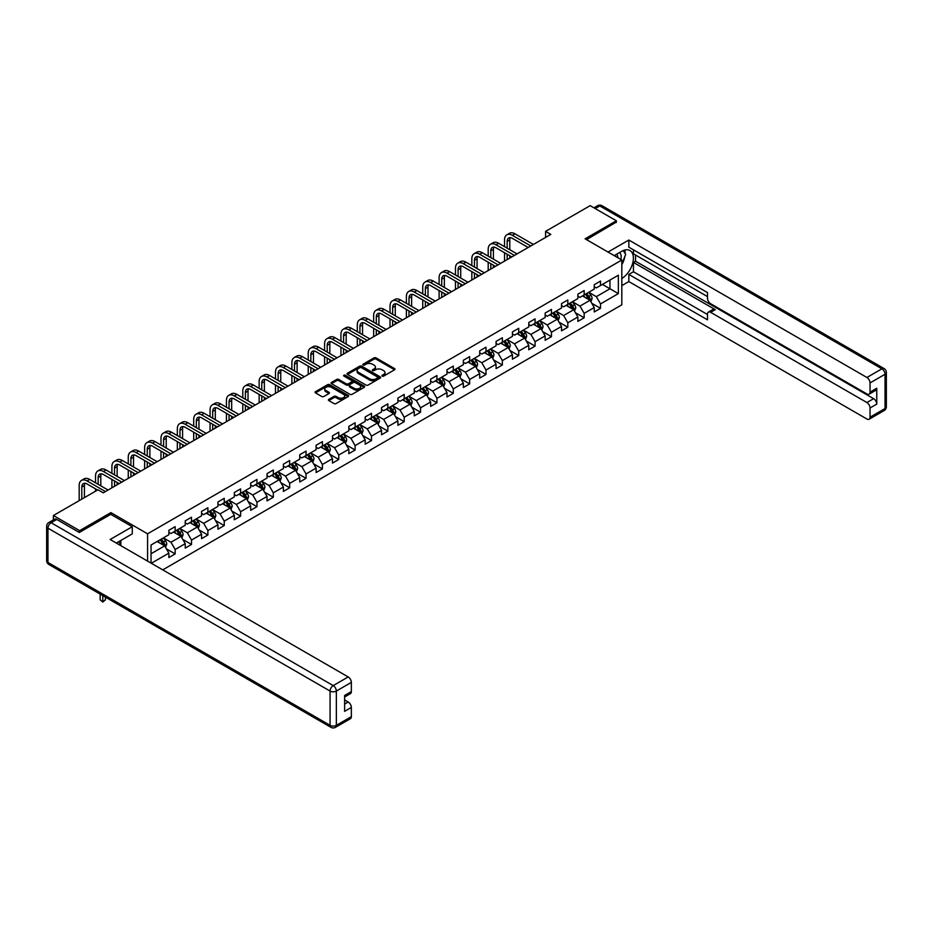 <?xml version="1.0" encoding="UTF-8"?>
<svg xmlns="http://www.w3.org/2000/svg" width="933" height="933" viewBox="0 0 933 933"><rect width="100%" height="100%" fill="white"/><g stroke="black" fill="none" stroke-linecap="round" stroke-linejoin="round"><path stroke-width="1.4" d="M382.215 376.104A1.015 0.583 0 0 0 383.65 376.104L394.589 369.783A1.458 0.84 0 0 0 395.021 369.188A1.458 0.84 0 0 0 394.589 368.593L376.057 357.899A1.458 0.84 0 0 0 374.005 357.899L363.065 364.208A1.015 0.583 0 0 0 364.511 365.048L365.923 364.232A4.653 2.694 0 0 1 372.512 364.232L374.051 365.118A4.653 2.694 0 0 1 375.416 367.019A4.653 2.694 0 0 1 374.051 368.92L372.64 369.736A1.015 0.583 0 0 0 374.075 370.576L375.498 369.76A4.653 2.694 0 0 1 382.087 369.76L383.626 370.646A4.653 2.694 0 0 1 384.991 372.547A4.653 2.694 0 0 1 383.626 374.448L382.215 375.264A1.015 0.583 0 0 0 382.215 376.104L382.215 375.264M328.813 399.382A1.458 0.84 0 0 0 328.381 399.977A1.458 0.84 0 0 0 328.813 400.572L334.014 403.569A1.458 0.84 0 0 0 336.067 403.569L348.219 396.56A1.458 0.84 0 0 0 348.639 395.965A1.458 0.84 0 0 0 348.219 395.37L329.687 384.676A1.458 0.84 0 0 0 327.623 384.676L315.482 391.685A1.458 0.84 0 0 0 315.051 392.28A1.458 0.84 0 0 0 315.482 392.875L321.757 396.502A1.458 0.84 0 0 0 323.821 396.502L329.022 393.504A1.458 0.84 0 0 0 329.442 392.91A1.458 0.84 0 0 0 329.022 392.315L325.909 390.507A3.895 2.251 0 0 1 324.766 388.921A3.895 2.251 0 0 1 327.168 386.845A3.895 2.251 0 0 1 331.413 387.335L343.612 394.379A3.895 2.251 0 0 1 344.755 395.965A3.895 2.251 0 0 1 342.341 398.041A3.895 2.251 0 0 1 338.108 397.551L336.067 396.385A1.458 0.84 0 0 0 334.014 396.385L328.813 399.382L328.813 400.572M110.875 514.375L110.875 512.614L79.62 530.655L53.403 515.529L53.403 519.891M110.875 512.614L147.577 533.804L621.821 260.015L621.821 304.823L162.739 569.865M616.363 222.416L616.363 220.783L585.108 238.825L621.821 260.015M616.363 220.783L590.146 205.645L545.572 231.372L545.572 237.425M53.403 515.529L97.977 489.79L103.225 492.822L550.82 234.405L545.572 231.372M366.028 385.084A1.458 0.84 0 0 0 368.08 385.084L380.232 378.075A1.458 0.84 0 0 0 380.652 377.48A1.458 0.84 0 0 0 380.232 376.885L361.701 366.191A1.458 0.84 0 0 0 359.648 366.191L347.496 373.2A1.458 0.84 0 0 0 347.064 373.795A1.458 0.84 0 0 0 347.496 374.39L366.028 385.084M344.347 376.326A1.015 0.583 0 0 1 345.385 376.466L364.208 387.323L352.079 394.332A1.458 0.84 0 0 1 350.015 394.332L331.483 383.638L336.685 380.652L336.685 379.439L331.483 382.448A1.458 0.84 0 0 0 331.063 383.043A1.458 0.84 0 0 0 331.483 383.638L331.483 382.448M336.685 380.652A1.458 0.84 0 0 1 338.749 380.652L338.749 379.439A1.458 0.84 0 0 0 336.685 379.439M338.749 379.439L346.26 383.778A1.458 0.84 0 0 0 348.324 383.778L351.764 381.795A1.458 0.84 0 0 0 352.196 381.2A1.458 0.84 0 0 0 351.764 380.606L343.939 376.081A1.015 0.583 0 0 1 345.385 375.253L364.22 386.134A1.458 0.84 0 0 1 364.651 386.729A1.458 0.84 0 0 1 364.22 387.323L364.22 386.134M147.577 561.118L147.577 533.804M166.412 548.861L175.159 553.91L175.159 549.49L185.235 543.682L185.235 548.103L191.522 544.464L191.522 540.044L201.586 534.236L201.586 538.656L207.884 535.017L207.884 530.597L217.949 524.789L217.949 529.209L224.247 525.571L224.247 521.15L234.311 515.343L234.311 519.763L240.609 516.136L240.609 511.716L250.674 505.896L250.674 510.316L256.96 506.689L256.96 502.269L267.036 496.449L267.036 500.869L273.322 497.242L273.322 492.822L283.387 487.003L283.387 491.423L289.685 487.796L289.685 483.376L299.75 477.556L299.75 481.976L306.047 478.349L306.047 473.929L316.112 468.121L316.112 472.541L322.41 468.902L322.41 464.482L332.475 458.674L332.475 463.095L338.761 459.456L338.761 455.036L348.837 449.228L348.837 453.648L355.123 450.009L355.123 445.589L365.188 439.781L365.188 444.201L371.486 440.563L371.486 436.143L381.55 430.335L381.55 434.755L387.848 431.116L387.848 426.696L397.913 420.888L397.913 425.308L404.211 421.681L404.211 417.261L414.275 411.441L414.275 415.861L420.561 412.234L420.561 407.814L430.638 401.995L430.638 406.415L436.924 402.788L436.924 398.368L446.989 392.548L446.989 396.968L453.286 393.341L453.286 388.921L463.351 383.101L463.351 387.522L469.649 383.895L469.649 379.474L479.714 373.666L479.714 378.087L486.011 374.448L486.011 370.028L496.076 364.22L496.076 368.64L502.362 365.001L502.362 360.581L512.439 354.773L512.439 359.193L518.725 355.555L518.725 351.135L528.789 345.327L528.789 349.747L535.087 346.108L535.087 341.688L545.152 335.88L545.152 340.3L551.45 336.661L551.45 332.241L561.514 326.433L561.514 330.853L567.812 327.226L567.812 322.806L577.877 316.987L577.877 321.407L584.163 317.78L584.163 313.36L594.239 307.54L594.239 311.96L600.525 308.333L600.525 303.913L618.357 293.615L618.357 275.212L609.96 280.052L609.96 288.775L618.357 293.615M175.159 553.91L168.873 557.549L168.873 553.129L151.309 563.264M151.041 563.112L151.041 545.012L168.873 534.714L168.873 530.294L175.159 526.667L175.159 531.087L185.235 525.267L185.235 520.847L191.522 517.22L191.522 521.64L201.586 515.832L201.586 511.412L207.884 507.774L207.884 512.194L217.949 506.386L217.949 501.966L224.247 498.327L224.247 502.747L234.311 496.939L234.311 492.519L240.609 488.88L240.609 493.3L250.674 487.493L250.674 483.072L256.96 479.434L256.96 483.854L267.036 478.046L267.036 473.626L273.322 469.987L273.322 474.407L283.387 468.599L283.387 464.179L289.685 460.552L289.685 464.972L299.75 459.153L299.75 454.733L306.047 451.106L306.047 455.526L316.112 449.706L316.112 445.286L322.41 441.659L322.41 446.079L332.475 440.259L332.475 435.839L338.761 432.212L338.761 436.632L348.837 430.813L348.837 426.393L355.123 422.766L355.123 427.186L365.188 421.378L365.188 416.958L371.486 413.319L371.486 417.739L381.55 411.931L381.55 407.511L387.848 403.872L387.848 408.292L397.913 402.485L397.913 398.064L404.211 394.426L404.211 398.846L414.275 393.038L414.275 388.618L420.561 384.979L420.561 389.399L430.638 383.591L430.638 379.171L436.924 375.533L436.924 379.953L446.989 374.145L446.989 369.725L453.286 366.098L453.286 370.518L463.351 364.698L463.351 360.278L469.649 356.651L469.649 361.071L479.714 355.251L479.714 350.831L486.011 347.204L486.011 351.624L496.076 345.805L496.076 341.385L502.362 337.758L502.362 342.178L512.439 336.358L512.439 331.938L518.725 328.311L518.725 332.731L528.789 326.923L528.789 322.503L535.087 318.864L535.087 323.284L545.152 317.477L545.152 313.056L551.45 309.418L551.45 313.838L561.514 308.03L561.514 303.61L567.812 299.971L567.812 304.391L577.877 298.583L577.877 294.163L584.163 290.525L584.163 294.945L594.239 289.137L594.239 284.717L600.525 281.078L600.525 285.498L618.357 275.212M173.491 532.055L181.037 536.417L170.972 542.225L163.415 537.863M168.873 532.3L170.972 533.501L175.159 531.087M170.972 542.225L175.159 549.49M181.037 536.417L185.235 543.682M189.842 522.608L197.399 526.97L187.335 532.778L179.777 528.416M185.235 522.853L187.335 524.066L191.522 521.64M187.335 532.778L191.522 540.044M197.399 526.97L201.586 534.236M206.205 513.162L213.762 517.523L203.686 523.331L196.14 518.981M201.586 513.407L203.686 514.619L207.884 512.194M203.686 523.331L207.884 530.597M213.762 517.523L217.949 524.789M222.567 503.715L230.113 508.077L220.048 513.885L212.502 509.535M217.949 503.96L220.048 505.173L224.247 502.747M220.048 513.885L224.247 521.15M230.113 508.077L234.311 515.343M238.93 494.268L246.475 498.63L236.411 504.45L228.853 500.088M234.311 494.513L236.411 495.726L240.609 493.3M236.411 504.45L240.609 511.716M246.475 498.63L250.674 505.896M255.292 484.822L262.838 489.184L252.773 495.003L245.216 490.641M250.674 485.067L252.773 486.28L256.96 483.854M252.773 495.003L256.96 502.269M262.838 489.184L267.036 496.449M271.643 475.387L279.2 479.737L269.124 485.557L261.578 481.195M267.036 475.62L269.124 476.833L273.322 474.407M269.124 485.557L273.322 492.822M279.2 479.737L283.387 487.003M288.005 465.94L295.563 470.29L285.486 476.11L277.941 471.748M283.387 466.173L285.486 467.386L289.685 464.972M285.486 476.11L289.685 483.376M295.563 470.29L299.75 477.556M304.368 456.494L311.914 460.855L301.849 466.663L294.303 462.301M299.75 456.727L301.849 457.94L306.047 455.526M301.849 466.663L306.047 473.929M311.914 460.855L316.112 468.121M320.73 447.047L328.276 451.409L318.211 457.217L310.654 452.855M316.112 447.292L318.211 448.493L322.41 446.079M318.211 457.217L322.41 464.482M328.276 451.409L332.475 458.674M337.081 437.6L344.639 441.962L334.574 447.77L327.016 443.408M332.475 437.845L334.574 439.058L338.761 436.632M334.574 447.77L338.761 455.036M344.639 441.962L348.837 449.228M353.444 428.154L361.001 432.515L350.925 438.323L343.379 433.962M348.837 428.399L350.925 429.612L355.123 427.186M350.925 438.323L355.123 445.589M361.001 432.515L365.188 439.781M369.806 418.707L377.364 423.069L367.287 428.877L359.741 424.527M365.188 418.952L367.287 420.165L371.486 417.739M367.287 428.877L371.486 436.143M377.364 423.069L381.55 430.335M386.169 409.26L393.714 413.622L383.65 419.43L376.104 415.08M381.55 409.505L383.65 410.718L387.848 408.292M383.65 419.43L387.848 426.696M393.714 413.622L397.913 420.888M402.531 399.814L410.077 404.176L400.012 409.995L392.455 405.633M397.913 400.059L400.012 401.272L404.211 398.846M400.012 409.995L404.211 417.261M410.077 404.176L414.275 411.441M418.882 390.367L426.439 394.729L416.375 400.549L408.817 396.187M414.275 390.612L416.375 391.825L420.561 389.399M416.375 400.549L420.561 407.814M426.439 394.729L430.638 401.995M435.245 380.932L442.802 385.282L432.725 391.102L425.18 386.74M430.638 381.165L432.725 382.378L436.924 379.953M432.725 391.102L436.924 398.368M442.802 385.282L446.989 392.548M451.607 371.486L459.164 375.836L449.088 381.655L441.542 377.294M446.989 371.719L449.088 372.932L453.286 370.518M449.088 381.655L453.286 388.921M459.164 375.836L463.351 383.101M467.969 362.039L475.515 366.401L465.45 372.209L457.905 367.847M463.351 362.272L465.45 363.485L469.649 361.071M465.45 372.209L469.649 379.474M475.515 366.401L479.714 373.666M484.332 352.592L491.878 356.954L481.813 362.762L474.256 358.4M479.714 352.837L481.813 354.039L486.011 351.624M481.813 362.762L486.011 370.028M491.878 356.954L496.076 364.22M500.683 343.146L508.24 347.508L498.175 353.315L490.618 348.954M496.076 343.391L498.175 344.604L502.362 342.178M498.175 353.315L502.362 360.581M508.24 347.508L512.439 354.773M517.045 333.699L524.603 338.061L514.526 343.869L506.981 339.507M512.439 333.944L514.526 335.157L518.725 332.731M514.526 343.869L518.725 351.135M524.603 338.061L528.789 345.327M533.408 324.252L540.965 328.614L530.889 334.422L523.343 330.072M528.789 324.497L530.889 325.71L535.087 323.284M530.889 334.422L535.087 341.688M540.965 328.614L545.152 335.88M549.77 314.806L557.316 319.168L547.251 324.976L539.706 320.625M545.152 315.051L547.251 316.264L551.45 313.838M547.251 324.976L551.45 332.241M557.316 319.168L561.514 326.433M566.133 305.359L573.678 309.721L563.614 315.541L556.056 311.179M561.514 305.604L563.614 306.817L567.812 304.391M563.614 315.541L567.812 322.806M573.678 309.721L577.877 316.987M582.484 295.913L590.041 300.274L579.976 306.094L572.419 301.732M577.877 296.158L579.976 297.37L584.163 294.945M579.976 306.094L584.163 313.36M590.041 300.274L594.239 307.54M602.415 284.413L609.96 288.775L596.327 296.647L588.781 292.286M594.239 286.711L596.327 287.924L600.525 285.498M596.327 296.647L600.525 303.913M79.62 530.655L79.62 532.3M151.041 553.736L164.674 545.863L157.129 541.502M164.674 545.863L168.873 553.129M591.767 303.272L600.525 308.333M575.416 312.718L584.163 317.78M559.054 322.165L567.812 327.226M542.691 331.612L551.45 336.661M526.329 341.058L535.087 346.108M509.966 350.505L518.725 355.555M493.615 359.951L502.362 365.001M477.253 369.398L486.011 374.448M460.89 378.833L469.649 383.895M444.528 388.28L453.286 393.341M428.165 397.726L436.924 402.788M411.815 407.173L420.561 412.234M395.452 416.619L404.211 421.681M379.09 426.066L387.848 431.116M362.727 435.513L371.486 440.563M346.365 444.959L355.123 450.009M330.014 454.406L338.761 459.456M313.651 463.853L322.41 468.902M297.289 473.288L306.047 478.349M280.926 482.734L289.685 487.796M264.564 492.181L273.322 497.242M248.213 501.627L256.96 506.689M231.851 511.074L240.609 516.136M215.488 520.521L224.247 525.571M199.126 529.967L207.884 535.017M182.763 539.414L191.522 544.464M382.623 376.244L383.626 375.661A4.653 2.694 0 0 0 384.991 373.76L384.991 372.547M375.416 367.019L375.416 368.232A4.653 2.694 0 0 1 374.051 370.133L373.048 370.716M394.566 369.795L376.057 359.112A1.458 0.84 0 0 0 374.005 359.112L363.473 365.188M380.209 378.087L361.701 367.404A1.458 0.84 0 0 0 359.648 367.404L347.519 374.401M377.655 377.9A1.015 0.583 0 0 0 377.655 377.06L361.398 367.672A1.015 0.583 0 0 0 359.951 367.672L358.459 368.535A4.653 2.694 0 0 0 357.094 370.436A4.653 2.694 0 0 0 358.459 372.337L369.573 378.763A4.653 2.694 0 0 0 376.162 378.763L377.655 377.9L377.655 379.113A1.015 0.583 0 0 0 377.958 378.693L377.958 377.48M357.094 370.436L357.094 371.649A4.653 2.694 0 0 0 358.459 373.55L358.459 372.337M377.655 379.113L376.162 379.976A4.653 2.694 0 0 1 369.573 379.976L358.459 373.55M338.749 380.652L346.26 384.991A1.458 0.84 0 0 0 348.324 384.991L351.764 382.996A1.458 0.84 0 0 0 352.196 382.402L352.196 381.2M354.062 388.28A3.895 2.251 0 0 0 358.307 388.769A3.895 2.251 0 0 0 360.709 386.694A3.895 2.251 0 0 0 359.567 385.107L355.263 382.623A1.458 0.84 0 0 0 353.21 382.623L349.758 384.618A1.458 0.84 0 0 0 349.339 385.212A1.458 0.84 0 0 0 349.758 385.807L354.062 388.28L354.062 389.493A3.895 2.251 0 0 0 358.307 389.982A3.895 2.251 0 0 0 360.709 387.906L360.709 386.694M349.339 385.212L349.339 386.414A1.458 0.84 0 0 0 349.758 387.008L349.758 385.807M354.062 389.493L349.758 387.008M344.755 395.965L344.755 397.178A3.895 2.251 0 0 1 342.341 399.254A3.895 2.251 0 0 1 338.108 398.764L336.067 397.598A1.458 0.84 0 0 0 334.014 397.598L328.836 400.584M324.766 388.921L324.766 390.134A3.895 2.251 0 0 0 325.909 391.72L325.909 390.507M329.022 392.315L329.022 393.504L325.909 391.72M348.196 396.572L329.687 385.889A1.458 0.84 0 0 0 327.623 385.889L315.506 392.886M590.869 301.709L592.117 298.572A3.93 2.274 -120 0 0 590.857 295.225L588.7 292.332M584.921 297.324L583.452 295.364M585.446 294.21L587.615 297.102A3.93 2.274 60 0 1 588.735 299.458L589.994 298.735A3.93 2.274 -120 0 0 588.875 296.379L586.705 293.487M585.726 294.047L588.117 297.254A2.006 1.155 60 0 1 588.49 297.86L589.994 298.735M504.543 246.685L504.543 239.898A11.126 6.426 60 0 1 506.852 234.801L509.476 233.297A11.126 6.426 60 0 1 515.039 233.845L533.408 244.458M506.852 234.801A11.126 6.426 60 0 1 512.415 235.361L530.784 245.962M528.16 247.478L512.415 238.382A7.417 4.28 -120 0 0 508.707 238.02A7.417 4.28 -120 0 0 507.167 241.414L507.167 248.19M510.258 237.682A7.417 4.28 -120 0 0 509.791 239.898L509.791 249.706M507.167 254.254L507.167 259.596M509.791 255.759L509.791 258.091M504.543 261.112L504.543 252.738M620.865 259.456A9.645 5.563 120 0 0 619.43 252.61M617.786 257.683A6.601 3.814 120 0 0 616.433 254.371A6.601 3.814 120 0 0 616.41 254.359M623.116 250.592L625.693 254.266L621.821 264.249M118.829 541.63L121.255 545.922M614.217 255.619L621.611 251.35A16.689 9.633 120 0 1 629.95 250.534A16.689 9.633 120 0 1 632.551 263.759A16.689 9.633 120 0 1 621.821 278.477M621.821 285.626L628.842 281.568L628.842 274.419L707.494 319.832L707.494 314.141A4.455 2.566 -120 0 1 708.415 312.1A4.455 2.566 -120 0 1 710.643 312.322L866.909 402.543L873.615 398.671A4.455 2.566 60 0 1 876.763 404.117L876.763 388.256A4.455 2.566 60 0 1 875.842 390.286L869.124 394.169A4.455 2.566 -120 0 0 870.046 392.128L870.046 382.927A4.455 2.566 -120 0 0 866.909 377.48L881.895 368.815L599.791 205.948L595.231 208.572M635.56 255.047L635.56 261.228L633.46 262.43L633.46 271.76L628.842 274.419M633.46 249.846L633.46 253.834L707.494 296.589M869.124 394.169A4.455 2.566 -120 0 1 866.909 393.948L710.643 303.726A4.455 2.566 -120 0 1 707.494 298.28L707.494 292.589L628.842 247.175L628.842 240.038L866.909 377.48M608.024 252.05L628.842 240.038M628.842 281.568L866.909 419.01A4.455 2.566 -120 0 0 869.124 419.232A4.455 2.566 -120 0 0 870.046 417.191L870.046 407.989A4.455 2.566 -120 0 0 866.909 402.543M616.363 222.054L586.53 239.641M633.46 262.43L715.261 309.663L710.643 312.322M635.56 261.228L873.615 398.671M633.46 271.76L707.494 314.503M708.415 312.1L713.034 309.441A4.455 2.566 60 0 1 715.261 309.663M621.821 264.75A16.689 9.633 120 0 0 624.853 256.435M625.122 253.449A16.689 9.633 120 0 0 624.702 250.044M56.761 519.459L51.105 522.725A4.455 2.566 -120 0 0 48.878 522.503L54.534 519.238A4.455 2.566 60 0 1 56.761 519.459L79.305 532.475L110.77 514.316L132.276 526.725L132.276 533.874L117.383 542.47A16.689 9.633 120 0 0 116.368 543.099M132.276 526.725L110.141 539.496L348.207 676.95A4.455 2.566 60 0 1 351.344 682.396L351.344 691.598A4.455 2.566 60 0 1 350.423 693.639L344.639 696.974M120.835 544.487L120.835 540.475M344.639 704.065L348.207 702.013A4.455 2.566 60 0 1 351.344 707.459L351.344 716.661A4.455 2.566 60 0 1 350.423 718.702L335.437 727.355A4.455 2.566 -120 0 0 336.358 725.326L351.344 716.661M351.344 691.598L344.639 695.47L344.639 711.331L351.344 707.459M348.207 702.013L344.639 699.948M574.506 311.156L575.754 308.018A3.93 2.274 -120 0 0 574.506 304.671L572.337 301.779M568.559 306.77L567.089 304.811M569.083 303.657L571.253 306.549A3.93 2.274 60 0 1 572.372 308.905L573.632 308.182A3.93 2.274 -120 0 0 572.512 305.814L570.343 302.933M569.363 303.493L571.766 306.7A2.006 1.155 60 0 1 572.127 307.307L573.632 308.182M558.144 320.602L559.392 317.465A3.93 2.274 -120 0 0 558.144 314.118L555.975 311.225M552.208 316.217L550.738 314.246M552.721 313.103L554.89 315.995A3.93 2.274 60 0 1 556.01 318.351L557.269 317.628A3.93 2.274 -120 0 0 556.15 315.261L553.98 312.38M553.001 312.94L555.403 316.147A2.006 1.155 60 0 1 555.765 316.754L557.269 317.628M488.192 256.12L488.192 249.344A11.126 6.426 60 0 1 490.49 244.248L493.114 242.743A11.126 6.426 60 0 1 498.677 243.291L517.045 253.893M490.49 244.248A11.126 6.426 60 0 1 496.053 244.808L514.421 255.409M511.809 256.925L496.053 247.828A7.417 4.28 -120 0 0 492.344 247.467A7.417 4.28 -120 0 0 490.805 250.86L490.805 257.636M493.895 247.117A7.417 4.28 -120 0 0 493.429 249.344L493.429 259.152M490.805 263.689L490.805 269.042M493.429 265.205L493.429 267.538M488.192 270.558L488.192 262.185M471.83 265.567L471.83 258.791A11.126 6.426 60 0 1 474.127 253.694L476.751 252.19A11.126 6.426 60 0 1 482.314 252.738L500.683 263.339M474.127 253.694A11.126 6.426 60 0 1 479.69 254.254L498.07 264.855M495.446 266.372L479.69 257.275A7.417 4.28 -120 0 0 475.982 256.913A7.417 4.28 -120 0 0 474.454 260.307L474.454 267.083M477.533 256.563A7.417 4.28 -120 0 0 477.066 258.791L477.066 268.599M474.454 273.136L474.454 278.489M477.066 274.652L477.066 276.973M471.83 280.005L471.83 271.631M541.793 330.049L543.041 326.912A3.93 2.274 -120 0 0 541.781 323.564L539.612 320.672M535.845 325.664L534.376 323.693M536.37 322.55L538.528 325.442A3.93 2.274 60 0 1 539.659 327.798L540.918 327.075A3.93 2.274 -120 0 0 539.787 324.707L537.63 321.815M536.638 322.386L539.041 325.594A2.006 1.155 60 0 1 539.402 326.2L540.918 327.075M525.431 339.495L526.678 336.346A3.93 2.274 -120 0 0 525.419 332.999L523.261 330.119M519.483 335.11L518.013 333.139M520.008 331.996L522.165 334.877A3.93 2.274 60 0 1 523.296 337.245L524.556 336.521A3.93 2.274 -120 0 0 523.425 334.154L521.267 331.262M520.276 331.833L522.678 335.04A2.006 1.155 60 0 1 523.04 335.647L524.556 336.521M509.068 348.942L510.316 345.793A3.93 2.274 -120 0 0 509.056 342.446L506.899 339.565M503.12 344.545L501.651 342.586M503.645 341.443L505.814 344.324A3.93 2.274 60 0 1 506.934 346.691L508.193 345.968A3.93 2.274 -120 0 0 507.074 343.601L504.905 340.708M503.925 341.28L506.316 344.487A2.006 1.155 60 0 1 506.689 345.093L508.193 345.968M455.467 275.013L455.467 268.238A11.126 6.426 60 0 1 457.776 263.141L460.389 261.625A11.126 6.426 60 0 1 465.952 262.185L484.332 272.786M457.776 263.141A11.126 6.426 60 0 1 463.328 263.689L481.708 274.302M479.084 275.818L463.328 266.721A7.417 4.28 -120 0 0 459.631 266.36A7.417 4.28 -120 0 0 458.091 269.754L458.091 276.53M461.17 266.01A7.417 4.28 -120 0 0 460.715 268.238L460.715 278.046M458.091 282.582L458.091 287.935M460.715 284.099L460.715 286.419M455.467 289.452L455.467 281.066M439.105 284.46L439.105 277.684A11.126 6.426 60 0 1 441.414 272.588L444.038 271.071A11.126 6.426 60 0 1 449.589 271.631L467.969 282.233M441.414 272.588A11.126 6.426 60 0 1 446.977 273.136L465.345 283.749M462.721 285.265L446.977 276.168A7.417 4.28 -120 0 0 443.268 275.795A7.417 4.28 -120 0 0 441.729 279.2L441.729 285.976M444.819 275.457A7.417 4.28 -120 0 0 444.353 277.684L444.353 287.492M441.729 292.029L441.729 297.382M444.353 293.545L444.353 295.866M439.105 298.898L439.105 290.513M422.742 293.907L422.742 287.131A11.126 6.426 60 0 1 425.051 282.034L427.676 280.518A11.126 6.426 60 0 1 433.239 281.066L451.607 291.679M425.051 282.034A11.126 6.426 60 0 1 430.614 282.582L448.983 293.195M446.359 294.711L430.614 285.615A7.417 4.28 -120 0 0 426.906 285.241A7.417 4.28 -120 0 0 425.366 288.635L425.366 295.423M428.457 284.903A7.417 4.28 -120 0 0 427.99 287.131L427.99 296.939M425.366 301.476L425.366 306.829M427.99 302.992L427.99 305.313M422.742 308.345L422.742 299.959M492.706 358.389L493.954 355.24A3.93 2.274 -120 0 0 492.706 351.893L490.536 349M486.758 353.992L485.288 352.033M487.283 350.878L489.452 353.77A3.93 2.274 60 0 1 490.571 356.138L491.831 355.415A3.93 2.274 -120 0 0 490.711 353.047L488.542 350.155M487.562 350.726L489.965 353.934A2.006 1.155 60 0 1 490.326 354.54L491.831 355.415M406.391 303.353L406.391 296.577A11.126 6.426 60 0 1 408.689 291.481L411.313 289.965A11.126 6.426 60 0 1 416.876 290.513L435.245 301.126M408.689 291.481A11.126 6.426 60 0 1 414.252 292.029L432.62 302.642M430.008 304.146L414.252 295.061A7.417 4.28 -120 0 0 410.543 294.688A7.417 4.28 -120 0 0 409.004 298.082L409.004 304.869M412.094 294.35A7.417 4.28 -120 0 0 411.628 296.577L411.628 306.386M409.004 310.922L409.004 316.275M411.628 312.438L411.628 314.759M406.391 317.791L406.391 309.406M476.343 367.835L477.591 364.686A3.93 2.274 -120 0 0 476.343 361.339L474.174 358.447M470.407 363.438L468.937 361.479M470.92 360.325L473.089 363.217A3.93 2.274 60 0 1 474.221 365.584L475.468 364.85A3.93 2.274 -120 0 0 474.349 362.494L472.18 359.602M471.2 360.173L473.602 363.38A2.006 1.155 60 0 1 473.964 363.987L475.468 364.85M390.029 312.8L390.029 306.012A11.126 6.426 60 0 1 392.326 300.927L394.951 299.411A11.126 6.426 60 0 1 400.514 299.959L418.882 310.572M392.326 300.927A11.126 6.426 60 0 1 397.89 301.476L416.27 312.089M413.646 313.593L397.89 304.508A7.417 4.28 -120 0 0 394.181 304.135A7.417 4.28 -120 0 0 392.653 307.528L392.653 314.316M395.732 303.796A7.417 4.28 -120 0 0 395.265 306.012L395.265 315.821M392.653 320.369L392.653 325.722M395.265 321.885L395.265 324.206M390.029 327.238L390.029 318.853M459.992 377.27L461.24 374.133A3.93 2.274 -120 0 0 459.981 370.786L457.811 367.894M454.044 372.885L452.575 370.926M454.569 369.771L456.727 372.664A3.93 2.274 60 0 1 457.858 375.031L459.118 374.296A3.93 2.274 -120 0 0 457.986 371.94L455.829 369.048M454.837 369.62L457.24 372.827A2.006 1.155 60 0 1 457.602 373.433L459.118 374.296M373.666 322.247L373.666 315.459A11.126 6.426 60 0 1 375.976 310.374L378.588 308.858A11.126 6.426 60 0 1 384.151 309.406L402.531 320.019M375.976 310.374A11.126 6.426 60 0 1 381.527 310.922L399.907 321.523M397.283 323.04L381.527 313.954A7.417 4.28 -120 0 0 377.83 313.581A7.417 4.28 -120 0 0 376.291 316.975L376.291 323.763M379.369 313.243A7.417 4.28 -120 0 0 378.915 315.459L378.915 325.267M376.291 329.816L376.291 335.169M378.915 331.332L378.915 333.652M373.666 336.673L373.666 328.299M443.63 386.717L444.878 383.58A3.93 2.274 -120 0 0 443.618 380.232L441.461 377.34M437.682 382.332L436.212 380.372M438.207 379.218L440.364 382.11A3.93 2.274 60 0 1 441.496 384.478L442.755 383.743A3.93 2.274 -120 0 0 441.624 381.387L439.466 378.495M438.475 379.066L440.877 382.262A2.006 1.155 60 0 1 441.239 382.88L442.755 383.743M357.304 331.693L357.304 324.906A11.126 6.426 60 0 1 359.613 319.821L362.237 318.305A11.126 6.426 60 0 1 367.789 318.853L386.169 329.466M359.613 319.821A11.126 6.426 60 0 1 365.176 320.369L383.545 330.97M380.921 332.486L365.176 323.389A7.417 4.28 -120 0 0 361.468 323.028A7.417 4.28 -120 0 0 359.928 326.422L359.928 333.198M363.019 322.69A7.417 4.28 -120 0 0 362.552 324.906L362.552 334.714M359.928 339.262L359.928 344.615M362.552 340.767L362.552 343.099M357.304 346.12L357.304 337.746M427.267 396.163L428.515 393.026A3.93 2.274 -120 0 0 427.256 389.679L425.098 386.787M421.319 391.778L419.85 389.819M421.844 388.664L424.014 391.557A3.93 2.274 60 0 1 425.133 393.913L426.393 393.19A3.93 2.274 -120 0 0 425.273 390.822L423.104 387.941M422.124 388.501L424.515 391.708A2.006 1.155 60 0 1 424.888 392.315L426.393 393.19M340.942 341.14L340.942 334.352A11.126 6.426 60 0 1 343.251 329.256L345.875 327.751A11.126 6.426 60 0 1 351.438 328.299L369.806 338.912M343.251 329.256A11.126 6.426 60 0 1 348.814 329.816L367.182 340.417M364.558 341.933L348.814 332.836A7.417 4.28 -120 0 0 345.105 332.475A7.417 4.28 -120 0 0 343.566 335.868L343.566 342.644M346.656 332.125A7.417 4.28 -120 0 0 346.19 334.352L346.19 344.16M343.566 348.709L343.566 354.05M346.19 350.213L346.19 352.546M340.942 355.566L340.942 347.193M410.905 405.61L412.153 402.473A3.93 2.274 -120 0 0 410.905 399.126L408.736 396.233M404.957 401.225L403.488 399.266M405.482 398.111L407.651 401.003A3.93 2.274 60 0 1 408.771 403.359L410.03 402.636A3.93 2.274 -120 0 0 408.911 400.269L406.741 397.388M405.762 397.948L408.164 401.155A2.006 1.155 60 0 1 408.526 401.761L410.03 402.636M324.591 350.575L324.591 343.799A11.126 6.426 60 0 1 326.888 338.702L329.512 337.198A11.126 6.426 60 0 1 335.075 337.746L353.444 348.347M326.888 338.702A11.126 6.426 60 0 1 332.451 339.262L350.82 349.863M348.207 351.379L332.451 342.283A7.417 4.28 -120 0 0 328.743 341.921A7.417 4.28 -120 0 0 327.203 345.315L327.203 352.091M330.294 341.571A7.417 4.28 -120 0 0 329.827 343.799L329.827 353.607M327.203 358.144L327.203 363.497M329.827 359.66L329.827 361.992M324.591 365.013L324.591 356.639M394.542 415.057L395.79 411.919A3.93 2.274 -120 0 0 394.542 408.572L392.373 405.68M388.606 410.672L387.137 408.701M389.119 407.558L391.289 410.45A3.93 2.274 60 0 1 392.42 412.806L393.668 412.083A3.93 2.274 -120 0 0 392.548 409.715L390.379 406.835M389.399 407.394L391.802 410.602A2.006 1.155 60 0 1 392.163 411.208L393.668 412.083M308.228 360.021L308.228 353.245A11.126 6.426 60 0 1 310.526 348.149L313.15 346.633A11.126 6.426 60 0 1 318.713 347.193L337.081 357.794M310.526 348.149A11.126 6.426 60 0 1 316.089 348.709L334.469 359.31M331.845 360.826L316.089 351.729A7.417 4.28 -120 0 0 312.38 351.368A7.417 4.28 -120 0 0 310.852 354.762L310.852 361.538M313.931 351.018A7.417 4.28 -120 0 0 313.465 353.245L313.465 363.054M310.852 367.59L310.852 372.943M313.465 369.106L313.465 371.427M308.228 374.46L308.228 366.086M378.192 424.503L379.439 421.366A3.93 2.274 -120 0 0 378.18 418.019L376.011 415.127M372.244 420.118L370.774 418.147M372.768 417.004L374.926 419.885A3.93 2.274 60 0 1 376.057 422.252L377.317 421.529A3.93 2.274 -120 0 0 376.186 419.162L374.028 416.27M373.037 416.841L375.439 420.048A2.006 1.155 60 0 1 375.801 420.655L377.317 421.529M291.866 369.468L291.866 362.692A11.126 6.426 60 0 1 294.175 357.596L296.787 356.079A11.126 6.426 60 0 1 302.35 356.639L320.73 367.24M294.175 357.596A11.126 6.426 60 0 1 299.726 358.144L318.106 368.757M315.482 370.273L299.726 361.176A7.417 4.28 -120 0 0 296.029 360.814A7.417 4.28 -120 0 0 294.49 364.208L294.49 370.984M297.569 360.465A7.417 4.28 -120 0 0 297.114 362.692L297.114 372.5M294.49 377.037L294.49 382.39M297.114 378.553L297.114 380.874M291.866 383.906L291.866 375.521M361.829 433.95L363.077 430.801A3.93 2.274 -120 0 0 361.817 427.454L359.66 424.573M355.881 429.565L354.412 427.594M356.406 426.451L358.564 429.332A3.93 2.274 60 0 1 359.695 431.699L360.954 430.976A3.93 2.274 -120 0 0 359.823 428.609L357.666 425.716M356.674 426.288L359.077 429.495A2.006 1.155 60 0 1 359.438 430.101L360.954 430.976M275.503 378.915L275.503 372.139A11.126 6.426 60 0 1 277.812 367.042L280.436 365.526A11.126 6.426 60 0 1 285.988 366.086L304.368 376.687M277.812 367.042A11.126 6.426 60 0 1 283.375 367.59L301.744 378.203M299.12 379.719L283.375 370.623A7.417 4.28 -120 0 0 279.667 370.249A7.417 4.28 -120 0 0 278.127 373.643L278.127 380.431M281.218 369.911A7.417 4.28 -120 0 0 280.751 372.139L280.751 381.947M278.127 386.484L278.127 391.837M280.751 388L280.751 390.321M275.503 393.353L275.503 384.967M345.467 443.397L346.714 440.248A3.93 2.274 -120 0 0 345.455 436.901L343.297 434.02M339.519 439L338.049 437.041M340.044 435.898L342.213 438.778A3.93 2.274 60 0 1 343.332 441.146L344.592 440.423A3.93 2.274 -120 0 0 343.472 438.055L341.303 435.163M340.323 435.734L342.714 438.942A2.006 1.155 60 0 1 343.087 439.548L344.592 440.423M259.141 388.361L259.141 381.585A11.126 6.426 60 0 1 261.45 376.489L264.074 374.973A11.126 6.426 60 0 1 269.637 375.521L288.005 386.134M261.45 376.489A11.126 6.426 60 0 1 267.013 377.037L285.381 387.65M282.757 389.166L267.013 380.069A7.417 4.28 -120 0 0 263.304 379.696A7.417 4.28 -120 0 0 261.765 383.09L261.765 389.877M264.855 379.358A7.417 4.28 -120 0 0 264.389 381.585L264.389 391.394M261.765 395.93L261.765 401.283M264.389 397.446L264.389 399.767M259.141 402.799L259.141 394.414M329.104 452.843L330.352 449.694A3.93 2.274 -120 0 0 329.104 446.347L326.935 443.455M323.156 448.446L321.687 446.487M323.681 445.333L325.85 448.225A3.93 2.274 60 0 1 326.97 450.592L328.229 449.869A3.93 2.274 -120 0 0 327.11 447.502L324.941 444.609M323.961 445.181L326.363 448.388A2.006 1.155 60 0 1 326.725 448.995L328.229 449.869M242.79 397.808L242.79 391.02A11.126 6.426 60 0 1 245.087 385.935L247.712 384.419A11.126 6.426 60 0 1 253.275 384.967L271.643 395.58M245.087 385.935A11.126 6.426 60 0 1 250.65 386.484L269.019 397.096M266.406 398.601L250.65 389.516A7.417 4.28 -120 0 0 246.942 389.143A7.417 4.28 -120 0 0 245.402 392.536L245.402 399.324M248.493 388.804A7.417 4.28 -120 0 0 248.026 391.02L248.026 400.84M245.402 405.377L245.402 410.73M248.026 406.893L248.026 409.214M242.79 412.246L242.79 403.861M312.742 462.29L313.989 459.141A3.93 2.274 -120 0 0 312.742 455.794L310.572 452.902M306.805 457.893L305.336 455.934M307.319 454.779L309.488 457.671A3.93 2.274 60 0 1 310.619 460.039L311.867 459.304A3.93 2.274 -120 0 0 310.747 456.948L308.578 454.056M307.598 454.628L310.001 457.835A2.006 1.155 60 0 1 310.362 458.441L311.867 459.304M226.427 407.255L226.427 400.467A11.126 6.426 60 0 1 228.725 395.382L231.349 393.866A11.126 6.426 60 0 1 236.912 394.414L255.292 405.027M228.725 395.382A11.126 6.426 60 0 1 234.288 395.93L252.668 406.543M250.044 408.048L234.288 398.962A7.417 4.28 -120 0 0 230.579 398.589A7.417 4.28 -120 0 0 229.052 401.983L229.052 408.771M232.13 398.251A7.417 4.28 -120 0 0 231.664 400.467L231.664 410.275M229.052 414.823L229.052 420.177M231.664 416.34L231.664 418.66M226.427 421.693L226.427 413.307M296.391 471.725L297.639 468.588A3.93 2.274 -120 0 0 296.379 465.24L294.21 462.348M290.443 467.34L288.973 465.38M290.968 464.226L293.125 467.118A3.93 2.274 60 0 1 294.257 469.486L295.516 468.751A3.93 2.274 -120 0 0 294.385 466.395L292.227 463.503M291.236 464.074L293.638 467.281A2.006 1.155 60 0 1 294 467.888L295.516 468.751M210.065 416.701L210.065 409.914A11.126 6.426 60 0 1 212.374 404.829L214.987 403.313A11.126 6.426 60 0 1 220.55 403.861L238.93 414.474M212.374 404.829A11.126 6.426 60 0 1 217.925 405.377L236.306 415.978M233.682 417.494L217.925 408.397A7.417 4.28 -120 0 0 214.228 408.036A7.417 4.28 -120 0 0 212.689 411.43L212.689 418.217M215.768 407.698A7.417 4.28 -120 0 0 215.313 409.914L215.313 419.722M212.689 424.27L212.689 429.623M215.313 425.775L215.313 428.107M210.065 431.128L210.065 422.754M280.028 481.171L281.276 478.034A3.93 2.274 -120 0 0 280.017 474.687L277.859 471.795M274.08 476.786L272.611 474.827M274.605 473.672L276.763 476.565A3.93 2.274 60 0 1 277.894 478.932L279.154 478.197A3.93 2.274 -120 0 0 278.022 475.842L275.865 472.949M274.873 473.521L277.276 476.716A2.006 1.155 60 0 1 277.637 477.334L279.154 478.197M193.702 426.148L193.702 419.36A11.126 6.426 60 0 1 196.012 414.275L198.636 412.759A11.126 6.426 60 0 1 204.187 413.307L222.567 423.92M196.012 414.275A11.126 6.426 60 0 1 201.575 414.823L219.943 425.425M217.319 426.941L201.575 417.844A7.417 4.28 -120 0 0 197.866 417.483A7.417 4.28 -120 0 0 196.327 420.876L196.327 427.652M199.417 417.144A7.417 4.28 -120 0 0 198.951 419.36L198.951 429.168M196.327 433.717L196.327 439.07M198.951 435.221L198.951 437.554M193.702 440.574L193.702 432.201M263.666 490.618L264.914 487.481A3.93 2.274 -120 0 0 263.654 484.134L261.497 481.241M257.718 486.233L256.248 484.274M258.243 483.119L260.412 486.011A3.93 2.274 60 0 1 261.532 488.367L262.791 487.644A3.93 2.274 -120 0 0 261.672 485.277L259.502 482.396M258.523 482.956L260.913 486.163A2.006 1.155 60 0 1 261.287 486.769L262.791 487.644M177.34 435.594L177.34 428.807A11.126 6.426 60 0 1 179.649 423.71L182.273 422.206A11.126 6.426 60 0 1 187.836 422.754L206.205 433.355M179.649 423.71A11.126 6.426 60 0 1 185.212 424.27L203.581 434.871M200.957 436.387L185.212 427.291A7.417 4.28 -120 0 0 181.503 426.929A7.417 4.28 -120 0 0 179.964 430.323L179.964 437.099M183.055 426.579A7.417 4.28 -120 0 0 182.588 428.807L182.588 438.615M179.964 443.163L179.964 448.505M182.588 444.668L182.588 447M177.34 450.021L177.34 441.647M247.303 500.065L248.551 496.927A3.93 2.274 -120 0 0 247.303 493.58L245.134 490.688M241.355 495.68L239.886 493.72M241.88 492.566L244.049 495.458A3.93 2.274 60 0 1 245.169 497.814L246.429 497.091A3.93 2.274 -120 0 0 245.309 494.723L243.14 491.843M242.16 492.402L244.563 495.61A2.006 1.155 60 0 1 244.924 496.216L246.429 497.091M160.989 445.029L160.989 438.253A11.126 6.426 60 0 1 163.287 433.157L165.911 431.652A11.126 6.426 60 0 1 171.474 432.201L189.842 442.802M163.287 433.157A11.126 6.426 60 0 1 168.85 433.717L187.23 444.318M184.606 445.834L168.85 436.737A7.417 4.28 -120 0 0 165.141 436.376A7.417 4.28 -120 0 0 163.602 439.77L163.602 446.545M166.692 436.026A7.417 4.28 -120 0 0 166.226 438.253L166.226 448.062M163.602 452.598L163.602 457.951M166.226 454.114L166.226 456.447M160.989 459.468L160.989 451.094M230.941 509.511L232.189 506.374A3.93 2.274 -120 0 0 230.941 503.027L228.772 500.135M225.005 505.126L223.535 503.155M225.518 502.012L227.687 504.905A3.93 2.274 60 0 1 228.818 507.26L230.066 506.537A3.93 2.274 -120 0 0 228.947 504.17L226.777 501.289M225.798 501.849L228.2 505.056A2.006 1.155 60 0 1 228.562 505.663L230.066 506.537M144.627 454.476L144.627 447.7A11.126 6.426 60 0 1 146.924 442.604L149.548 441.087A11.126 6.426 60 0 1 155.111 441.647L173.491 452.248M146.924 442.604A11.126 6.426 60 0 1 152.487 443.152L170.867 453.765M168.243 455.281L152.487 446.184A7.417 4.28 -120 0 0 148.779 445.822A7.417 4.28 -120 0 0 147.251 449.216L147.251 455.992M150.33 445.473A7.417 4.28 -120 0 0 149.863 447.7L149.863 457.508M147.251 462.045L147.251 467.398M149.863 463.561L149.863 465.882M144.627 468.914L144.627 460.54M214.59 518.958L215.838 515.809A3.93 2.274 -120 0 0 214.578 512.474L212.409 509.581M208.642 514.573L207.173 512.602M209.167 511.459L211.325 514.34A3.93 2.274 60 0 1 212.456 516.707L213.715 515.984A3.93 2.274 -120 0 0 212.584 513.616L210.426 510.724M209.435 511.296L211.838 514.503A2.006 1.155 60 0 1 212.199 515.109L213.715 515.984M128.264 463.923L128.264 457.147A11.126 6.426 60 0 1 130.573 452.05L133.186 450.534A11.126 6.426 60 0 1 138.749 451.094L157.129 461.695M130.573 452.05A11.126 6.426 60 0 1 136.125 452.598L154.505 463.211M151.881 464.727L136.125 455.631A7.417 4.28 -120 0 0 132.428 455.257A7.417 4.28 -120 0 0 130.888 458.663L130.888 465.439M133.967 454.919A7.417 4.28 -120 0 0 133.512 457.147L133.512 466.955M130.888 471.492L130.888 476.845M133.512 473.008L133.512 475.329M128.264 478.361L128.264 469.975M198.228 528.405L199.475 525.256A3.93 2.274 -120 0 0 198.216 521.909L196.058 519.028M192.28 524.019L190.81 522.048M192.804 520.906L194.962 523.786A3.93 2.274 60 0 1 196.093 526.154L197.353 525.431A3.93 2.274 -120 0 0 196.222 523.063L194.064 520.171M193.073 520.742L195.475 523.949A2.006 1.155 60 0 1 195.837 524.556L197.353 525.431M111.902 473.369L111.902 466.593A11.126 6.426 60 0 1 114.211 461.497L116.835 459.981A11.126 6.426 60 0 1 122.386 460.54L140.766 471.142M114.211 461.497A11.126 6.426 60 0 1 119.774 462.045L138.142 472.658M135.518 474.174L119.774 465.077A7.417 4.28 -120 0 0 116.065 464.704A7.417 4.28 -120 0 0 114.526 468.098L114.526 474.885M117.616 464.366A7.417 4.28 -120 0 0 117.15 466.593L117.15 476.401M114.526 480.938L114.526 486.291M117.15 482.454L117.15 484.775M111.902 487.807L111.902 479.422M181.865 537.851L183.113 534.702A3.93 2.274 -120 0 0 181.853 531.355L179.696 528.475M175.917 533.454L174.448 531.495M176.442 530.352L178.611 533.233A3.93 2.274 60 0 1 179.731 535.6L180.99 534.877A3.93 2.274 -120 0 0 179.871 532.51L177.702 529.617M176.722 530.189L179.113 533.396A2.006 1.155 60 0 1 179.486 534.003L180.99 534.877M95.539 482.816L95.539 476.04A11.126 6.426 60 0 1 97.848 470.943L100.472 469.427A11.126 6.426 60 0 1 106.035 469.975L124.404 480.588M97.848 470.943A11.126 6.426 60 0 1 103.411 471.492L121.78 482.104M119.156 483.621L103.411 474.524A7.417 4.28 -120 0 0 99.703 474.151A7.417 4.28 -120 0 0 98.163 477.544L98.163 484.332M101.254 473.812A7.417 4.28 -120 0 0 100.787 476.04L100.787 485.848M95.539 491.201L95.539 488.869M165.503 547.298L166.75 544.149A3.93 2.274 -120 0 0 165.503 540.802L163.333 537.909M159.555 542.901L158.085 540.942M160.079 539.787L162.249 542.679A3.93 2.274 60 0 1 163.368 545.047L164.628 544.324A3.93 2.274 -120 0 0 163.508 541.956L161.339 539.064M160.359 539.636L162.762 542.843A2.006 1.155 60 0 1 163.123 543.449L164.628 544.324M102.782 595.604L102.782 601.365L105.406 599.861L105.406 597.12M105.406 599.861L102.782 602.042L100.158 599.861L100.158 594.099M100.158 599.861L102.782 602.042M79.188 500.636L79.188 485.475A11.126 6.426 60 0 1 81.486 480.39L84.11 478.874A11.126 6.426 60 0 1 89.673 479.422L108.041 490.035M81.486 480.39A11.126 6.426 60 0 1 87.049 480.938L105.429 491.551M97.557 490.035L87.049 483.97A7.417 4.28 -120 0 0 83.34 483.597A7.417 4.28 -120 0 0 81.801 486.991L81.801 499.132M84.891 483.259A7.417 4.28 -120 0 0 84.425 485.475L84.425 497.616M383.626 375.661L383.626 374.448M372.64 370.576L372.64 369.736M374.051 370.133L374.051 368.92M363.065 365.048L363.065 364.208M374.005 359.112L374.005 357.899M376.057 359.112L376.057 357.899M394.589 369.783L394.589 368.593M347.496 374.39L347.496 373.2M359.648 367.404L359.648 366.191M361.701 367.404L361.701 366.191M380.232 378.075L380.232 376.885M369.573 379.976L369.573 378.763M376.162 379.976L376.162 378.763M346.26 384.991L346.26 383.778M348.324 384.991L348.324 383.778M351.764 382.996L351.764 381.795M345.385 376.466L345.385 375.253M334.014 397.598L334.014 396.385M336.067 397.598L336.067 396.385M338.108 398.764L338.108 397.551M315.482 392.875L315.482 391.685M327.623 385.889L327.623 384.676M329.687 385.889L329.687 384.676M348.219 396.56L348.219 395.37M589.656 300.053L592.093 298.642M588.875 296.379L590.857 295.225M586.076 297.989L587.615 297.102M515.039 233.845L512.415 235.361M509.791 239.898L507.167 241.414M870.046 392.128L876.763 388.256M876.763 404.117L870.046 407.989M870.046 417.191L885.044 408.537L885.044 374.261L870.046 382.927M885.044 408.537A4.455 2.566 60 0 1 884.122 410.578A4.455 4.455 0 0 0 886.35 406.718A4.455 2.566 180 0 1 885.044 408.537M885.044 374.261A4.455 2.566 0 0 0 886.35 372.454A4.455 4.455 0 0 0 884.122 368.593A4.455 2.566 -60 0 0 881.895 368.815A4.455 2.566 60 0 1 885.044 374.261M593.924 207.826L597.563 205.727A4.455 2.566 60 0 1 599.791 205.948A4.455 2.566 -60 0 1 602.018 205.727L884.122 368.593M48.878 522.503A4.455 4.455 0 0 0 46.65 526.364A4.455 2.566 180 0 0 47.956 528.183A4.455 2.566 -60 0 1 51.105 522.725L333.209 685.603A4.455 2.566 -60 0 0 330.06 691.05L47.956 528.183L47.956 562.447L330.06 725.326L330.06 691.05A4.455 2.566 -0 0 0 336.358 691.05L336.358 725.326A4.455 2.566 180 0 1 330.06 725.326A4.455 2.566 -60 0 0 330.982 727.355A4.455 4.455 0 0 0 335.437 727.355M351.344 682.396L336.358 691.05A4.455 2.566 -120 0 0 333.209 685.603L348.207 676.95M48.878 564.488A4.455 2.566 -60 0 1 47.956 562.447A4.455 2.566 -0 0 1 46.65 560.628A4.455 4.455 0 0 0 48.878 564.488L330.982 727.355M573.294 309.499L575.731 308.088M572.512 305.814L574.506 304.671M569.713 307.435L571.253 306.549M556.931 318.946L559.368 317.535M556.15 315.261L558.144 314.118M553.351 316.882L554.89 315.995M498.677 243.291L496.053 244.808M493.429 249.344L490.805 250.86M482.314 252.738L479.69 254.254M477.066 258.791L474.454 260.307M540.569 328.393L543.006 326.982M539.787 324.707L541.781 323.564M536.988 326.328L538.528 325.442M524.206 337.839L526.655 336.428M523.425 334.154L525.419 332.999M520.637 335.763L522.165 334.877M507.855 347.286L510.293 345.875M507.074 343.601L509.056 342.446M504.275 345.21L505.814 344.324M465.952 262.185L463.328 263.689M460.715 268.238L458.091 269.754M449.589 271.631L446.977 273.136M444.353 277.684L441.729 279.2M433.239 281.066L430.614 282.582M427.99 287.131L425.366 288.635M491.493 356.721L493.93 355.321M490.711 353.047L492.706 351.893M487.912 354.657L489.452 353.77M416.876 290.513L414.252 292.029M411.628 296.577L409.004 298.082M475.13 366.168L477.568 364.768M474.349 362.494L476.343 361.339M471.55 364.103L473.089 363.217M400.514 299.959L397.89 301.476M395.265 306.012L392.653 307.528M458.768 375.614L461.205 374.215M457.986 371.94L459.981 370.786M455.187 373.55L456.727 372.664M384.151 309.406L381.527 310.922M378.915 315.459L376.291 316.975M442.405 385.061L444.854 383.65M441.624 381.387L443.618 380.232M438.837 382.996L440.364 382.11M367.789 318.853L365.176 320.369M362.552 324.906L359.928 326.422M426.054 394.507L428.492 393.096M425.273 390.822L427.256 389.679M422.474 392.443L424.014 391.557M351.438 328.299L348.814 329.816M346.19 334.352L343.566 335.868M409.692 403.954L412.129 402.543M408.911 400.269L410.905 399.126M406.112 401.89L407.651 401.003M335.075 337.746L332.451 339.262M329.827 343.799L327.203 345.315M393.329 413.401L395.767 411.989M392.548 409.715L394.542 408.572M389.749 411.336L391.289 410.45M318.713 347.193L316.089 348.709M313.465 353.245L310.852 354.762M376.967 422.847L379.404 421.436M376.186 419.162L378.18 418.019M373.387 420.783L374.926 419.885M302.35 356.639L299.726 358.144M297.114 362.692L294.49 364.208M360.604 432.294L363.054 430.883M359.823 428.609L361.817 427.454M357.036 430.218L358.564 429.332M285.988 366.086L283.375 367.59M280.751 372.139L278.127 373.643M344.254 441.741L346.691 440.329M343.472 438.055L345.455 436.901M340.673 439.665L342.213 438.778M269.637 375.521L267.013 377.037M264.389 381.585L261.765 383.09M327.891 451.175L330.329 449.776M327.11 447.502L329.104 446.347M324.311 449.111L325.85 448.225M253.275 384.967L250.65 386.484M248.026 391.02L245.402 392.536M311.529 460.622L313.966 459.223M310.747 456.948L312.742 455.794M307.948 458.558L309.488 457.671M236.912 394.414L234.288 395.93M231.664 400.467L229.052 401.983M295.166 470.069L297.604 468.669M294.385 466.395L296.379 465.24M291.586 468.004L293.125 467.118M220.55 403.861L217.925 405.377M215.313 409.914L212.689 411.43M278.804 479.515L281.253 478.104M278.022 475.842L280.017 474.687M275.235 477.451L276.763 476.565M204.187 413.307L201.575 414.823M198.951 419.36L196.327 420.876M262.453 488.962L264.89 487.551M261.672 485.277L263.654 484.134M258.873 486.898L260.412 486.011M187.836 422.754L185.212 424.27M182.588 428.807L179.964 430.323M246.09 498.409L248.528 496.997M245.309 494.723L247.303 493.58M242.51 496.344L244.049 495.458M171.474 432.201L168.85 433.717M166.226 438.253L163.602 439.77M229.728 507.855L232.165 506.444M228.947 504.17L230.941 503.027M226.148 505.791L227.687 504.905M155.111 441.647L152.487 443.152M149.863 447.7L147.251 449.216M213.365 517.302L215.803 515.891M212.584 513.616L214.578 512.474M209.785 515.238L211.325 514.34M138.749 451.094L136.125 452.598M133.512 457.147L130.888 458.663M197.003 526.748L199.452 525.337M196.222 523.063L198.216 521.909M193.434 524.673L194.962 523.786M122.386 460.54L119.774 462.045M117.15 466.593L114.526 468.098M180.652 536.195L183.09 534.784M179.871 532.51L181.853 531.355M177.072 534.119L178.611 533.233M106.035 469.975L103.411 471.492M100.787 476.04L98.163 477.544M164.29 545.63L166.727 544.231M163.508 541.956L165.503 540.802M160.709 543.566L162.249 542.679M89.673 479.422L87.049 480.938M84.425 485.475L81.801 486.991M869.124 419.232L884.122 410.578M886.35 406.718L886.35 372.454M602.018 205.727A4.455 4.455 0 0 0 597.563 205.727M46.65 526.364L46.65 560.628"/></g></svg>
